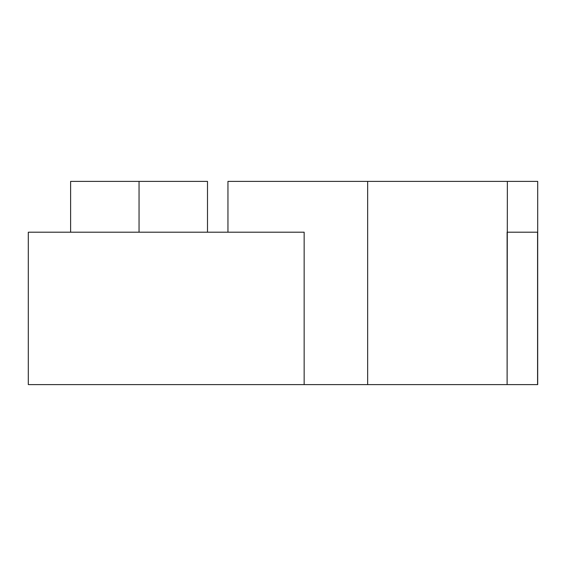 <?xml version="1.0" encoding="UTF-8"?>
<svg xmlns="http://www.w3.org/2000/svg" width="566" height="566" viewBox="0 0 566 566"><rect width="100%" height="100%" fill="white"/><g stroke="black" fill="none" stroke-linecap="round" stroke-linejoin="round"><path stroke-width="0.85" d="M227.949 232.202L227.949 181.396L507.355 181.396L367.652 181.396L367.652 384.604L507.108 384.604L507.355 181.396L537.7 181.396L507.285 181.396M507.228 232.202L537.58 232.202L537.58 384.604L507.108 384.604L507.108 232.202L537.58 232.202L537.7 384.604L537.7 181.396M70.609 232.202L70.609 181.396L139.052 181.396L139.052 232.202L139.052 181.396L207.496 181.396L139.052 181.396L207.496 181.396L207.496 232.202M74.302 384.604L304.154 384.604L304.154 232.202L74.302 232.202M28.866 232.202L304.154 232.202L304.154 384.604L536.985 384.604M537.58 232.202L535.599 232.202M28.866 384.604L367.652 384.604L367.652 181.396L507.355 181.396M139.052 181.396L70.609 181.396L139.052 181.396M367.652 181.396L227.949 181.396L367.652 181.396M28.3 232.202L28.3 384.604"/></g></svg>
